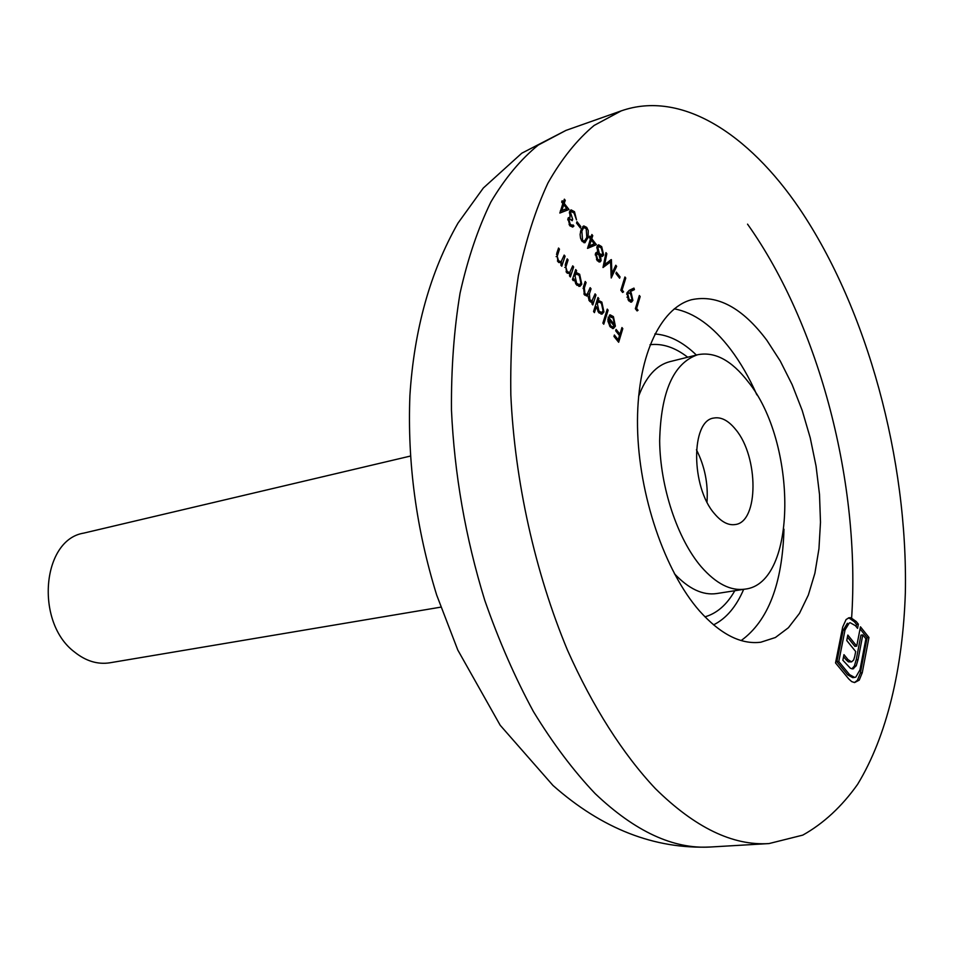 <?xml version="1.0" encoding="UTF-8"?>
<svg xmlns="http://www.w3.org/2000/svg" width="953" height="953" viewBox="0 0 953 953"><rect width="100%" height="100%" fill="white"/><g stroke="black" fill="none" stroke-linecap="round" stroke-linejoin="round"><path stroke-width="1.43" d="M410.255 456.106L83.673 533.132C41.968 539.696 34.773 622.249 74.477 651.983C85.83 661.084 97.623 664.682 109.833 662.8L440.739 607.156M696.452 449.756C704.743 466.22 708.27 483.647 706.995 502.028M714.595 513.822C721.552 522.03 728.437 525.603 735.263 524.531C758.826 522.053 758.791 456.94 735.811 429.684C728.521 420.583 721.183 416.699 713.773 418.057C690.699 420.571 690.889 487.328 714.595 513.822M747.95 381.534C731.511 360.305 714.738 351.371 697.644 354.742C673.509 363.057 660.846 391.754 659.655 440.858C660.119 487.019 677.476 539.064 701.241 566.797C716.072 583.701 730.641 591.158 744.948 589.145C797.613 583.689 797.566 442.359 747.95 381.534M699.55 610.992C720.504 634.293 740.934 644.705 760.816 642.215L775.397 637.509L788.393 627.741L799.46 613.398L808.347 595.029L814.886 573.265L818.949 548.773L820.485 522.28L819.509 494.476L816.054 466.1L810.241 437.856L802.212 410.481L792.146 384.655L780.281 361.068L766.915 340.388C742.578 307.89 717.502 294.322 691.699 299.683C659.631 308.033 636.366 358.507 637.521 426.741C638.605 494.905 664.753 571.395 699.55 610.992M799.65 208.85C748.51 133.468 681.026 89.868 621.165 110.905L594.112 125.451C577.041 139.71 561.686 158.853 548.011 182.881C535.574 209.6 525.699 240.525 518.372 275.643C512.726 312.81 510.212 352.586 510.832 394.983C514.763 481.098 535.086 572.455 567.488 650.172C592.778 706.983 623.024 754.18 655.354 788.584C694.928 827.585 732.809 845.919 769 843.572L802.795 835.114C823.487 823.535 841.749 806.643 857.557 784.414C886.933 736.216 902.884 668.124 905.35 592.718C907.959 459.799 867.54 309.522 799.65 208.85M568.905 219.583L570.216 224.253L572.241 225.349L573.003 224.884L573.909 226.028L572.658 227.124L569.775 225.647L568 218.428L570.097 217.189L569.596 211.542L571.085 209.851L574.492 211.709L576.517 219.881L574.028 213.043L571.395 211.578L570.537 212.579L572.67 219.333L572.217 220.703L569.513 218.892L567.785 219.94M576.994 221.715L580.818 226.611L580.365 227.97L576.541 223.073L576.994 221.715M580.985 229.959L583.748 225.921L586.691 227.386L588.227 230.578L588.108 237.19L584.951 242.741L582.092 241.335L580.52 238.107L580.103 234.474L580.985 229.959M597.138 260.514L595.482 253.522L596.459 252.331L597.757 252.509L597.019 246.577L598.639 244.778L601.677 246.636L603.654 254.927L602.403 256.428L600.569 256.107L601.093 260.741L599.925 262.027L597.138 260.514M636.604 308.438L638.045 310.273L637.092 310.94L635.353 308.736L639.344 295.501L640.178 296.574L636.604 308.438L635.389 308.772M564.176 255.082L565.093 256.226L561.746 266.221L560.829 265.077L561.436 263.266L557.922 261.694L556.826 253.117L558.553 248.03L559.471 249.174L557.231 256.274L558.494 260.669L561.055 261.861L564.176 255.082M572.741 265.839L573.646 266.971L570.359 276.954L569.453 275.822L570.049 274.011L566.57 272.475L565.474 263.933L567.178 258.847L568.083 259.978L565.879 267.078L567.13 271.438L569.644 272.618L572.741 265.839M573.944 278.824L573.337 280.67L572.431 279.539L575.719 269.556L576.613 270.688L576.053 272.415L579.662 274.261L581.783 284.22L579.96 286.365L576.267 284.566L573.944 278.824L572.539 279.229M607.252 309.117L608.121 310.213L603.761 324.211L602.88 323.127L607.252 309.117M614.602 324.866L613.148 317.98L609.908 316.813L609.312 315.276L610.158 314.847L613.422 316.622L615.388 326.176L613.398 328.535L610.218 326.903L607.966 321.375L608.276 316.944L614.602 324.866L613.482 325.164M621.94 327.558L622.797 328.63L618.664 342.27L613.958 336.421L614.387 335.015L618.223 339.792L619.498 335.587L615.686 330.81L616.103 329.416L619.926 334.181L621.94 327.558M596.328 306.64L594.434 312.62L593.552 311.512L597.984 297.503L598.865 298.611L598.329 300.326L601.843 302.101L603.94 311.929L602.105 314.121L598.567 312.381L596.328 306.64L594.97 307.021M595.089 293.869L595.97 294.977L592.802 304.948L591.92 303.84L592.468 302.101L591.015 302.256L589.371 300.898L587.834 295.609L584.38 294.691L583.45 286.853L585.202 281.457L586.095 282.576L584.344 287.973L584.939 293.655L587.024 294.68L590.157 287.675L591.051 288.795L589.419 293.858L589.907 299.861L591.992 300.85L595.089 293.869M626.967 292.845L629.242 290.343L633.948 288.104L634.424 289.617L630.183 291.642L631.196 292.809L632.875 300.409L631.47 302.161L628.646 300.66L626.967 292.845M622.106 289.95L623.572 291.821L622.595 292.464L620.832 290.224L624.93 276.989L625.776 278.073L622.106 289.95L620.891 290.296M616.377 272.165L620.046 276.87L619.617 278.216L615.948 273.523L616.377 272.165M611.886 273.618L615.793 265.244L616.651 266.352L611.23 277.99L610.575 261.872L603.011 267.519L605.965 252.616L606.823 253.736L604.714 264.446L611.409 259.621L611.886 273.618L610.98 273.88M591.765 238.703L596.399 244.659L587.608 248.364L590.443 238.941L589.299 237.488L589.752 236.13L590.884 237.583L591.884 234.521L592.754 235.653L591.765 238.703L590.372 239.132M564.212 203.382L568.989 209.505L559.876 213.031L562.842 203.573L561.674 202.084L562.139 200.726L563.306 202.215L564.355 199.165L565.26 200.333L564.212 203.382L562.746 203.859M854.579 682.562L851.696 681.609L848.73 678.929L835.531 662.931L842.678 627.074L846.109 619.486L849.278 617.711L850.886 617.758L856.235 621.511L858.367 624.191L857.557 628.349L855.425 625.68L850.183 622.726L849.266 622.988L845.025 629.981L838.771 661.513L849.564 674.629L854.615 677.428L855.83 677.071L859.951 669.899L865.896 638.784L862.799 634.912L858.069 659.547L856.223 665.778L852.84 668.899L850.398 668.267L842.857 660.25L843.965 654.651L848.039 659.643L851.529 661.894L853.626 660.048L854.698 656.569L855.675 651.542L846.752 640.523L847.825 635.067L856.723 646.098L860.464 626.812L868.957 637.474L862.262 672.723L859.237 680.132L854.579 682.562M621.511 328.976L622.797 328.63M619.271 334.36L619.069 335.039M617.568 339.959L617.353 340.65M616.936 340.126L618.223 339.792M618.652 334.515L619.926 334.181M609.372 315.443L610.909 316.503M612.124 316.98L613.422 316.622M612.386 328.547L613.446 326.7L615.388 326.176M609.515 325.902L610.551 325.616L612.66 326.962L611.361 327.308M612.66 326.962L614.137 325.974L608.764 319.267L610.551 325.616M607.859 319.505L608.764 319.267M606.799 310.583L608.121 310.213M597.519 298.992L598.865 298.611M596.971 300.707L598.329 300.326M596.947 300.791L599.127 301.803M600.604 302.446L601.843 302.101M602.034 312.322L603.94 311.929M601.986 312.465L601.033 314.145M595.947 303.936L597.305 303.554L598.949 311.131L601.617 312.501L603.07 310.821L601.426 303.28L598.71 301.863L596.387 302.566M599.211 313.096L601.617 312.501M597.9 311.428L598.949 311.131M598.71 301.863L597.305 303.554M594.612 295.359L595.97 294.977M592.385 300.66L591.873 302.268M591.706 302.315L592.468 302.101M586.381 296.014L587.834 295.609M584.713 282.981L586.095 282.576M583.879 293.953L584.939 293.655M584.916 295.263L587.024 294.68M589.681 289.188L591.051 288.795M587.453 294.465L587.06 295.823M588.859 300.159L589.907 299.861M589.847 301.446L591.992 300.85M575.207 271.105L576.613 270.688M574.635 272.82L576.053 272.415M574.611 272.915L576.851 273.916M578.435 274.631L579.662 274.261M579.912 284.518L581.783 284.22M579.829 284.792L578.9 286.412M573.575 276.06L574.993 275.643L576.648 283.315L579.448 284.733L580.889 283.089L579.233 275.453L576.386 273.976L574.016 274.738M576.994 285.364L579.448 284.733M575.588 283.625L576.648 283.315M576.386 273.976L574.993 275.643M572.229 267.388L573.646 266.971M570.097 272.403L569.525 274.13M566.654 260.407L568.083 259.978M564.795 267.4L565.879 267.078M566.058 271.76L567.13 271.438M567.297 273.261L569.644 272.618M563.652 256.667L565.093 256.226M561.52 261.622L560.936 263.373M558.017 249.626L559.471 249.174M556.135 256.607L557.231 256.274M557.422 260.991L558.494 260.669M558.696 262.516L561.055 261.861M636.83 310.607L638.045 310.273M638.915 296.931L640.178 296.574M632.125 288.973L632.494 290.165L634.424 289.617M632.494 290.165L630.183 291.642M628.253 292.178L628.873 292.857M629.862 293.179L631.196 292.809M631.077 300.457L632.875 300.409M630.957 300.945L630.409 302.077M628.944 301.017L632.018 299.397L630.624 293.965L628.706 292.893L627.789 294L629.111 299.349L631.136 300.445M627.979 299.659L629.111 299.349M626.717 294.31L627.789 294M622.345 292.154L623.572 291.821M624.477 278.443L625.776 278.073M618.831 277.216L620.046 276.87M615.054 266.816L616.651 266.352M611.552 273.714L611.016 274.881M603.178 266.709L610.575 261.872M605.667 254.082L606.823 253.736M603.559 264.791L604.714 264.446M610.587 259.871L611.409 259.621M609.503 260.717L609.551 262.182M595.685 253.033L597.757 252.509M597.602 245.421L599.175 246.553M600.342 247.041L601.677 246.636M596.781 248.006L597.9 247.673L599.377 253.51L601.867 254.844L601.712 255.499L603.654 254.927M601.712 255.499L601.295 256.381M599.794 256.345L600.569 256.107M599.318 260.419L599.151 261.313L601.093 260.741M599.151 261.313L598.865 261.932M596.876 247.184L598.818 246.601L597.9 247.673M599.354 255.464L602.796 253.772L601.236 247.983L598.818 246.601M596.661 252.843L597.257 253.843M597.507 260.943L600.223 259.609L598.961 254.904L597.078 253.879L596.34 254.689L597.626 259.204L599.592 260.336M595.268 255.011L596.34 254.689M596.495 259.55L597.626 259.204M597.865 253.963L599.377 253.51M593.564 244.087L594.469 245.243L596.399 244.659M594.469 245.243L587.477 248.197M589.669 237.952L590.884 237.583M591.372 236.082L592.754 235.653M590.336 237.75L590.086 238.488M594.243 243.801L591.313 240.061L589.442 245.826L594.243 243.801M589.931 240.49L591.313 240.061M588.049 246.255L589.442 245.826M585.237 227.838L586.691 227.386M586.214 239.012L587.703 238.56M585.249 240.537L583.951 242.741M582.795 226.516L584.463 227.636M581.39 240.275L584.594 240.93L586.81 237.428L586.214 228.696L584.129 227.696L581.366 228.911M582.283 241.574L584.594 240.93M580.532 231.519L581.866 231.102L582.509 239.93M581.413 228.851L583.343 228.255L581.866 231.102M584.129 227.696L583.343 228.255M579.603 226.993L580.818 226.611M569.084 224.61L570.216 224.253M570.073 226.004L572.241 225.349M571.204 225.67L571.967 226.647L573.909 226.028M568.31 217.761L570.097 217.189M570.18 210.47L571.836 211.518M573.182 212.138L574.492 211.709M571.395 211.578L569.418 212.209M569.322 212.972L570.537 212.579M569.179 217.487L570.001 218.892M571.359 219.75L572.67 219.333M566.058 208.862L567.047 210.125L568.989 209.505M567.047 210.125L559.792 212.924M562.091 202.608L563.306 202.215M563.795 200.797L565.26 200.333M562.83 202.37L562.544 203.203M562.568 204.383L563.02 204.978M566.761 208.588L563.747 204.74L561.782 210.518L566.761 208.588M562.282 205.217L563.747 204.74M560.304 210.982L561.782 210.518M848.337 617.949L850.886 617.758M849.04 618.02L854.388 621.773L856.521 624.441L858.367 624.191M856.521 624.441L856.116 626.538M850.183 622.726L849.266 622.988M847.408 623.25L843.167 630.231L845.025 629.981M843.167 630.231L836.889 661.739L838.771 661.513M836.889 661.739L847.693 674.855L849.564 674.629M847.693 674.855L852.744 677.654L854.615 677.428M858.069 659.547L856.211 659.774L860.952 635.151L862.799 634.912M856.211 659.774L854.365 666.004L856.223 665.778M854.365 666.004L851.887 668.851M851.946 668.863L853.697 668.649M843.56 656.688L846.181 659.881L848.039 659.643M846.181 659.881L848.384 661.858L850.255 661.62M848.384 661.858L851.529 661.894M847.42 637.116L854.865 646.337L856.723 646.098M860.059 628.873L867.111 637.712L868.957 637.474M867.111 637.712L860.392 672.937L857.366 680.347L859.237 680.132M857.366 680.347L854.436 682.551M734.799 590.729C726.936 604.655 716.99 613.363 704.946 616.853M674.39 573.706C688.733 588.906 702.802 595.53 716.585 593.564L744.948 589.145M674.236 308.832C694.129 312.596 712.927 326.105 730.617 349.382C740.493 362.497 749.237 377.65 756.861 394.864M783.974 529.201C782.413 583.855 768.142 620.963 741.172 640.547M713.535 624.87C726.186 618.58 736.24 606.739 743.674 589.347M697.644 354.742L669.792 361.675C656.319 365.202 645.931 376.757 638.593 396.329M710.545 847.003C654.497 849.326 601.974 828.8 552.978 785.451L500.206 725.281L457.774 649.994L436.653 594.97C416.211 528.832 407.3 462.324 409.909 395.435C414.162 329.416 430.184 271.986 457.976 223.145L483.326 188.027L521.791 153.195L565.951 130.406L538.266 145.059C520.779 159.282 504.995 178.247 490.902 201.965C478.049 228.303 467.768 258.692 460.061 293.143C454.033 329.559 451.162 368.477 451.46 409.909C454.39 474.082 465.469 537.504 484.72 600.176C498.717 640.333 514.954 677.464 533.418 711.557C552.859 743.388 573.42 770.727 595.113 793.575C635.067 831.564 673.545 849.373 710.545 847.003L769 843.572M627.003 297.157L629.885 300.124M851.553 619.057C860.762 484.696 819.925 326.105 747.545 224.146M696.393 355.052C682.801 341.901 668.946 334.884 654.842 333.991M650.029 344.712C662.478 343.259 675.034 347.428 687.685 357.22M583.045 288.354L584.344 287.973M587.548 294.394L589.419 293.858M565.129 265.089L566.523 264.672M556.481 254.296L557.886 253.867M854.388 621.773L856.235 621.511M860.392 672.937L862.262 672.723M565.951 130.406L621.165 110.905M610.504 316.563L609.872 316.741M612.97 326.927L611.028 327.451M628.706 292.893L626.824 293.417M597.078 253.879L595.303 254.415M569.513 218.892L567.797 219.44"/></g></svg>
